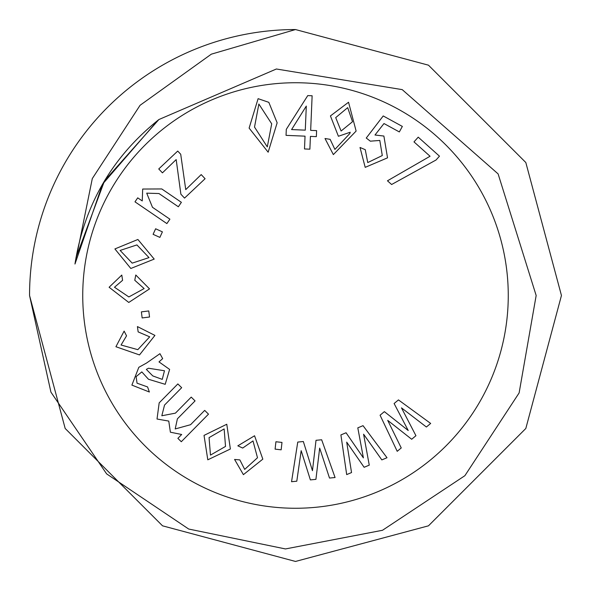 <?xml version="1.0" encoding="UTF-8"?>
<svg xmlns="http://www.w3.org/2000/svg" width="591" height="591" viewBox="0 0 591 591"><rect width="100%" height="100%" fill="white"/><g stroke="black" fill="none" stroke-linecap="round" stroke-linejoin="round"><path stroke-width="0.89" d="M508.26 295.5A212.76 212.76 0 0 0 295.5 82.74A212.76 212.76 0 0 0 82.74 295.5A212.76 212.76 0 0 0 295.5 508.26A212.76 212.76 0 0 0 508.26 295.5M158.883 119.545L276.389 68.999L402.22 89.625L498.117 173.909L536.163 295.5L519.12 392.934L464.881 475.696L382.503 530.275L285.453 548.943L188.692 529.041L106.639 473.886L50.929 392.143L29.55 295.5A265.95 265.95 0 0 1 295.5 29.55L211.334 54.165L140.074 105.294L92.299 178.578L74.968 264.022C84.247 204.981 112.216 156.822 158.883 119.545L104.541 180.794L75.951 257.802L104.541 180.794L158.883 119.545L104.541 180.794L75.951 257.802L104.541 180.794L158.883 119.545L104.541 180.794L75.951 257.802L104.541 180.794L158.883 119.545L104.541 180.794L75.951 257.802L104.541 180.794L158.883 119.545L104.541 180.794L75.951 257.802L104.541 180.794L158.883 119.545L104.541 180.794L75.951 257.802L104.541 180.794L158.883 119.545L104.541 180.794L75.951 257.802L104.541 180.794L158.883 119.545L104.541 180.794L75.951 257.802L104.541 180.794L158.883 119.545L104.541 180.794L75.951 257.802L104.541 180.794L158.883 119.545L104.541 180.794L75.951 257.802L104.541 180.794L158.883 119.545L104.541 180.794L75.951 257.802L104.541 180.794L158.883 119.545L104.541 180.794L75.951 257.802L104.541 180.794L158.883 119.545L104.541 180.794L75.951 257.802L104.541 180.794L158.883 119.545M561.45 295.5L525.82 162.525L428.475 65.18L525.82 162.525L561.45 295.5L525.82 162.525L428.475 65.18L525.82 162.525L561.45 295.5L525.82 162.525L428.475 65.18L525.82 162.525L561.45 295.5L525.82 162.525L428.475 65.18L525.82 162.525L561.45 295.5L525.82 162.525L428.475 65.18L525.82 162.525L561.45 295.5L525.82 162.525L428.475 65.18L525.82 162.525L561.45 295.5L525.82 162.525L428.475 65.18L525.82 162.525L561.45 295.5L525.82 162.525L428.475 65.18L525.82 162.525L561.45 295.5L525.82 162.525L428.475 65.18L525.82 162.525L561.45 295.5L525.82 162.525L428.475 65.18L525.82 162.525L561.45 295.5L525.82 162.525L428.475 65.18L525.82 162.525L561.45 295.5L525.82 162.525L428.475 65.18L295.5 29.55L428.475 65.18L525.82 162.525L561.45 295.5L525.82 162.525L428.475 65.18L525.82 162.525L561.45 295.5L525.82 162.525L428.475 65.18L525.82 162.525L561.45 295.5L525.82 162.525L428.475 65.18L525.82 162.525L561.45 295.5L525.82 162.525L428.475 65.18L525.82 162.525L561.45 295.5L525.82 162.525L428.475 65.18L525.82 162.525L561.45 295.5L525.82 162.525L428.475 65.18L525.82 162.525L561.45 295.5L525.82 162.525L428.475 65.18L525.82 162.525L561.45 295.5L525.82 162.525L428.475 65.18L525.82 162.525L561.45 295.5L525.82 162.525L428.475 65.18L525.82 162.525L561.45 295.5L525.82 162.525L428.475 65.18L525.82 162.525L561.45 295.5L525.82 162.525L428.475 65.18L295.5 29.55L428.475 65.18L525.82 162.525L561.45 295.5L525.82 162.525L428.475 65.18L295.5 29.55L428.475 65.18L525.82 162.525L561.45 295.5L525.82 162.525L428.475 65.18L295.5 29.55L428.475 65.18L525.82 162.525L561.45 295.5L525.82 162.525L428.475 65.18L295.5 29.55L428.475 65.18L525.82 162.525L561.45 295.5L525.82 162.525L428.475 65.18L295.5 29.55L428.475 65.18L525.82 162.525L561.45 295.5L525.82 162.525L428.475 65.18L295.5 29.55L428.475 65.18L525.82 162.525L561.45 295.5L525.82 162.525L428.475 65.18L525.82 162.525L561.45 295.5L525.82 428.475L428.475 525.82L295.5 561.45L162.525 525.82L65.18 428.475L29.55 295.5L65.18 428.475L162.525 525.82L295.5 561.45L428.475 525.82L525.82 428.475L561.45 295.5L525.82 428.475L428.475 525.82L295.5 561.45L162.525 525.82L65.18 428.475L29.55 295.5L65.18 428.475L162.525 525.82L295.5 561.45L428.475 525.82L525.82 428.475L561.45 295.5L525.82 428.475L428.475 525.82L295.5 561.45L162.525 525.82L65.18 428.475L29.55 295.5L65.18 428.475L162.525 525.82L295.5 561.45L428.475 525.82L525.82 428.475L561.45 295.5L525.82 428.475L428.475 525.82L295.5 561.45L162.525 525.82L65.18 428.475L29.55 295.5L65.18 428.475L162.525 525.82L295.5 561.45L428.475 525.82L525.82 428.475L561.45 295.5L525.82 428.475L428.475 525.82L295.5 561.45L162.525 525.82L65.18 428.475L29.55 295.5L65.18 428.475L162.525 525.82L295.5 561.45L428.475 525.82L525.82 428.475L561.45 295.5L525.82 428.475L428.475 525.82L295.5 561.45L162.525 525.82L65.18 428.475L29.55 295.5L65.18 428.475L162.525 525.82L295.5 561.45L428.475 525.82L525.82 428.475L561.45 295.5L525.82 428.475L428.475 525.82L295.5 561.45L162.525 525.82L65.18 428.475L29.55 295.5L65.18 428.475L162.525 525.82L295.5 561.45L428.475 525.82L525.82 428.475L561.45 295.5L525.82 428.475L428.475 525.82L295.5 561.45L162.525 525.82L65.18 428.475L29.55 295.5L65.18 428.475L162.525 525.82L295.5 561.45L428.475 525.82L525.82 428.475L561.45 295.5L525.82 428.475L428.475 525.82L295.5 561.45L162.525 525.82L65.18 428.475L29.55 295.5L65.18 428.475L162.525 525.82L295.5 561.45L428.475 525.82L525.82 428.475L561.45 295.5L525.82 428.475L428.475 525.82L295.5 561.45L162.525 525.82L65.18 428.475L29.55 295.5L65.18 428.475L162.525 525.82L295.5 561.45L428.475 525.82L525.82 428.475L561.45 295.5L525.82 428.475L428.475 525.82L295.5 561.45L162.525 525.82L65.18 428.475L29.55 295.5L65.18 428.475L162.525 525.82L295.5 561.45L428.475 525.82L525.82 428.475L561.45 295.5L525.82 428.475L428.475 525.82L295.5 561.45L162.525 525.82L65.18 428.475L29.55 295.5L65.18 428.475L162.525 525.82L295.5 561.45L428.475 525.82L525.82 428.475L561.45 295.5L525.82 428.475L428.475 525.82L295.5 561.45L162.525 525.82L65.18 428.475L29.55 295.5L65.18 428.475L162.525 525.82L295.5 561.45L428.475 525.82L525.82 428.475L561.45 295.5L525.82 428.475L428.475 525.82L295.5 561.45L162.525 525.82L65.18 428.475L29.55 295.5L65.18 428.475L162.525 525.82L295.5 561.45L428.475 525.82L525.82 428.475L561.45 295.5L525.82 428.475L428.475 525.82L295.5 561.45L162.525 525.82L65.18 428.475L29.55 295.5L65.18 428.475L162.525 525.82L295.5 561.45L428.475 525.82L525.82 428.475L561.45 295.5L525.82 428.475L428.475 525.82L295.5 561.45L162.525 525.82L65.18 428.475L29.55 295.5L65.18 428.475L162.525 525.82L295.5 561.45L428.475 525.82L525.82 428.475L561.45 295.5L525.82 428.475L428.475 525.82L295.5 561.45L162.525 525.82L65.18 428.475L29.55 295.5L65.18 428.475L162.525 525.82L295.5 561.45L428.475 525.82L525.82 428.475L561.45 295.5L525.82 428.475L428.475 525.82L295.5 561.45L162.525 525.82L65.18 428.475L29.55 295.5L65.18 428.475L162.525 525.82L295.5 561.45L428.475 525.82L525.82 428.475L561.45 295.5L525.82 428.475L428.475 525.82L295.5 561.45L162.525 525.82L65.18 428.475L29.55 295.5L65.18 428.475L162.525 525.82L295.5 561.45L428.475 525.82L525.82 428.475L561.45 295.5L525.82 428.475L428.475 525.82L295.5 561.45L162.525 525.82L65.18 428.475L29.55 295.5L65.18 428.475L162.525 525.82L295.5 561.45L428.475 525.82L525.82 428.475L561.45 295.5L525.82 428.475L428.475 525.82L295.5 561.45L162.525 525.82L65.18 428.475L29.55 295.5L65.18 428.475L162.525 525.82L295.5 561.45L428.475 525.82L525.82 428.475L561.45 295.5L525.82 428.475L428.475 525.82L295.5 561.45L162.525 525.82L65.18 428.475L29.55 295.5L65.18 428.475L162.525 525.82L295.5 561.45L428.475 525.82L525.82 428.475L561.45 295.5L525.82 428.475L428.475 525.82L295.5 561.45L162.525 525.82L65.18 428.475L29.55 295.5L65.18 428.475L162.525 525.82L295.5 561.45L428.475 525.82L525.82 428.475L561.45 295.5L525.82 428.475L428.475 525.82L295.5 561.45L162.525 525.82L65.18 428.475L29.55 295.5L65.18 428.475L162.525 525.82L295.5 561.45L428.475 525.82L525.82 428.475L561.45 295.5L525.82 428.475L428.475 525.82L295.5 561.45L162.525 525.82L65.18 428.475L29.55 295.5L65.18 428.475L162.525 525.82L295.5 561.45L428.475 525.82L525.82 428.475L561.45 295.5L525.82 428.475L428.475 525.82L295.5 561.45L162.525 525.82L65.18 428.475L29.55 295.5L65.18 428.475L162.525 525.82L295.5 561.45L428.475 525.82L525.82 428.475L561.45 295.5L525.82 428.475L428.475 525.82L295.5 561.45L162.525 525.82L65.18 428.475L29.55 295.5L65.18 428.475L162.525 525.82L295.5 561.45L428.475 525.82L525.82 428.475L561.45 295.5L525.82 428.475L428.475 525.82L295.5 561.45L162.525 525.82L65.18 428.475L29.55 295.5L65.18 428.475L162.525 525.82L295.5 561.45L428.475 525.82L525.82 428.475L561.45 295.5L525.82 428.475L428.475 525.82L295.5 561.45L162.525 525.82L65.18 428.475L29.55 295.5L65.18 428.475L162.525 525.82L295.5 561.45L428.475 525.82L525.82 428.475L561.45 295.5L525.82 428.475L428.475 525.82L295.5 561.45L162.525 525.82L65.18 428.475L29.55 295.5L65.18 428.475L162.525 525.82L295.5 561.45L428.475 525.82L525.82 428.475L561.45 295.5L525.82 428.475L428.475 525.82L295.5 561.45L162.525 525.82L65.18 428.475L29.55 295.5L65.18 428.475L162.525 525.82L295.5 561.45L428.475 525.82L525.82 428.475L561.45 295.5L525.82 428.475L428.475 525.82L295.5 561.45L162.525 525.82L65.18 428.475L29.55 295.5L65.18 428.475L162.525 525.82L295.5 561.45L428.475 525.82L525.82 428.475L561.45 295.5L525.82 428.475L428.475 525.82L295.5 561.45L162.525 525.82L65.18 428.475L29.55 295.5M387.526 157.841L365.201 167.349L360.015 147.477L365.26 149.678L367.742 162.577L382.288 155.551L379.806 140.444L370.328 141.175L366.257 138.035L383.219 115.947L402.353 126.422L399.331 131.933L383.987 123.541L374.99 135.014L383.884 136.048L387.526 157.841M310.423 136.388L309.883 149.176L304.498 148.954L305.037 136.159L286.051 135.361L286.295 129.348L307.756 95.587L312.129 95.772L310.667 130.375L316.606 130.626L316.355 136.639L310.423 136.388M152.478 207.301L169.89 219.172L166.876 223.59L134.992 201.841L137.71 197.845L142.246 200.933L142.675 189.039L161.779 188.95L181.385 202.321L178.349 206.769L158.949 193.538L146.716 193.161L152.478 207.301M201.199 174.589L205.092 178.718L184.54 198.096L180.883 194.21L176.177 159.577L162.429 172.853L158.75 168.952L177.721 151.067L180.713 154.244L185.744 189.622L201.199 174.589M155.625 228.776L162.399 231.857L159.873 237.397L153.099 234.324L155.625 228.776M137.895 239.473L154.207 259.094L130.818 268.477L114.898 248.937L137.895 239.473M137.821 349.665L149.7 336.833L138.146 331.906L137.43 326.579L154.923 335.407L139.506 354.932L115.917 346.725L124.125 331.108L126.548 335.828L121.066 345.018L137.821 349.665M159.954 353.691L162.673 358.626L159.001 361.906L169.624 369.419L165.199 384.32L148.467 379.252L141.818 371.902L136.107 376.637L137.046 383.182L147.573 386.942L149.375 392.018L131.889 385.11L138.819 367.314L146.516 363.059L159.954 353.691M387.46 180.802L430.056 156.253L413.988 141.892L418.221 137.164L439.475 156.172L436.04 159.998L391.619 184.51L387.46 180.802M312.462 470.695L316.015 440.31L321.659 439.77L335.075 477.528L329.505 478.053L319.672 448.089L315.919 479.36L310.378 479.899L301.174 450.674L296.793 481.207L291.548 481.717L297.761 442.068L303.346 441.529L312.462 470.695M363.391 457.885L357.806 427.847L363.029 425.668L387.002 457.737L381.838 459.894L363.591 434.193L369.257 465.147L364.13 467.296L346.695 442.127L351.542 472.564L346.688 474.595L340.904 434.924L346.067 432.76L363.391 457.885M408.226 430.507L394.108 403.52L398.452 399.908L430.669 423.437L426.384 427.012L401.474 407.864L415.938 435.707L411.683 439.261L387.711 420.371L401.245 447.948L397.211 451.317L380.079 415.214L384.364 411.639L408.226 430.507M128.86 296.948L144.13 288.571L134.763 280.26L135.79 275.014L149.53 288.888L128.772 302.452L109.106 287.248L121.79 275.074L122.588 280.319L114.491 287.248L128.86 296.948M141.382 311.878L148.769 310.94L149.538 317.005L142.143 317.943L141.382 311.878M204.028 435.397L226.781 424.249L230.372 449.012L207.796 459.813L204.028 435.397M190.568 424.707L204.685 410.39L208.497 414.151L181.297 441.728L177.876 438.352L181.681 434.488L170.393 432.206L168.767 421.08L157.021 419.019L159.178 402.863L177.854 383.928L181.673 387.696L164.534 405.071L161.823 415.768L175.424 413.146L191.225 397.115L195.067 400.905L177.396 418.827L175.195 428.955L190.568 424.707M257.499 457.752L252.992 440.923L242.702 448.059L237.833 445.828L254.558 435.766L262.825 459.133L243.403 474.647L234.583 459.451L239.85 459.901L244.681 469.402L257.499 457.752M275.096 449.138L275.923 441.75L281.988 442.43L281.161 449.817L275.096 449.138M277.149 122.802L268.159 152.205L249.114 128.099L258.104 98.667L268.824 102.339L277.149 122.802M356.122 131.062L333.354 154.591L324.998 138.516L330.14 139.336L334.898 149.42L349.85 133.507L350.204 132.244L338.399 136.27L330.428 115.925L348.542 102.25L356.122 131.062M74.968 264.022L102.524 184.207L157.812 120.387M148.459 368.23L146.339 369.397L152.781 375.913L162.259 379.378L164.475 370.756L148.459 368.23M210.47 455.107L225.526 446.419L224.137 428.926L209.059 437.635L210.47 455.107M120.136 250.436L132.199 263.135L149.006 257.61L136.905 244.925L120.136 250.436M258.865 104.038L254.514 127.072L267.295 146.893L271.705 123.822L258.865 104.038M291.585 129.569L305.281 130.153L306.301 106.077L291.585 129.569M341.096 131.017L352.524 121.709L347.693 107.636L335.71 117.609L341.096 131.017"/></g></svg>

